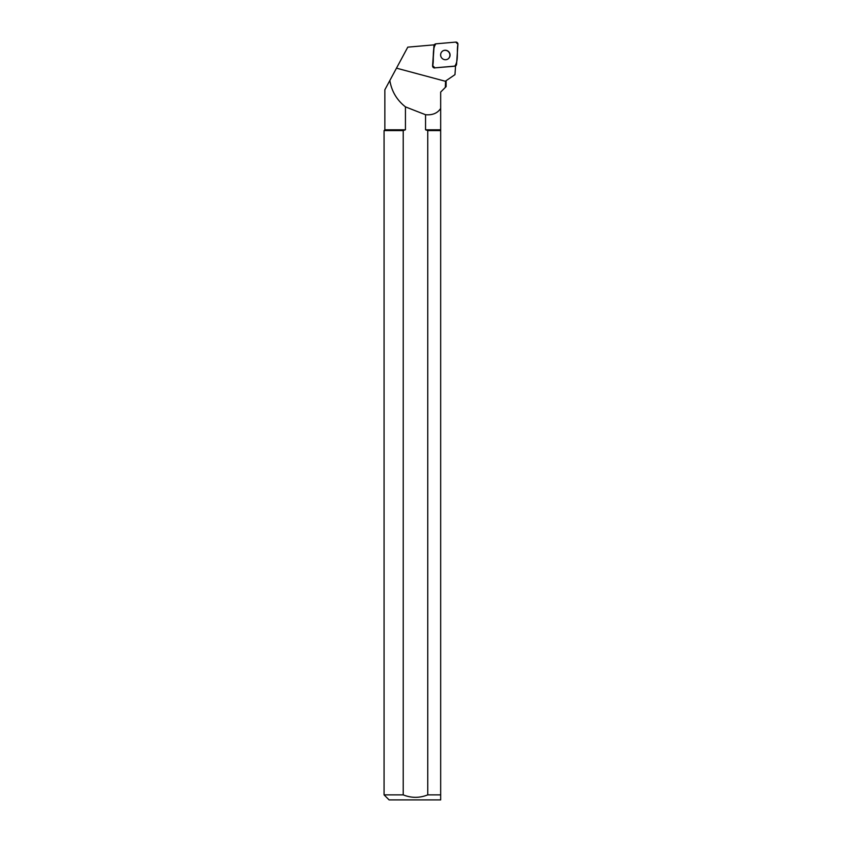 <?xml version="1.0" encoding="UTF-8"?>
<svg xmlns="http://www.w3.org/2000/svg" width="842" height="842" viewBox="0 0 842 842"><rect width="100%" height="100%" fill="white"/><g stroke="black" fill="none" stroke-linecap="round" stroke-linejoin="round"><path stroke-width="1.26" d="M434.914 67.844L454.806 66.108A2 1.958 54.2 0 0 456.564 64.308L457.932 44.247A2 1.958 54.2 0 0 455.764 42.1L435.872 43.837A2 1.958 54.2 0 0 434.114 45.636L432.746 65.697A2 1.958 54.2 0 0 434.914 67.844L454.659 66.223A2 1.958 54.2 0 0 455.564 65.897L454.964 74.654L445.565 81.064L454.964 74.654M448.618 51.615A4.789 4.694 54.2 0 0 441.534 57.719A4.789 4.694 54.2 0 0 448.144 58.856A4.789 4.694 54.2 0 0 448.618 51.615M389.635 80.895L407.781 47.152L434.262 44.837A2 1.958 54.2 0 0 433.956 45.752L432.588 65.813A2 1.958 54.2 0 0 434.767 67.96M389.541 81.064L384.857 89.768L384.857 129.794L405.434 129.794L405.434 106.85A469.215 60.371 15 0 0 425.547 114.712C432.483 115.312 437.524 113.228 440.671 108.439L440.671 129.794L440.671 92.073L445.334 87.41L445.565 81.064M445.334 87.41L446.113 86.621L446.113 81.064M389.93 81.064C391.835 91.631 397.003 100.219 405.434 106.85M425.547 114.712L425.547 129.794L440.671 129.794L440.671 799.9L440.671 794.869L427.757 794.869C419.558 798.142 411.38 798.142 403.223 794.869L403.223 130.594L384.068 130.594L384.068 794.869L403.223 794.869M405.434 129.794L403.223 130.594M440.671 130.594L427.757 130.594L427.757 794.869M427.757 130.594L425.547 129.794M440.671 799.9L389.099 799.9L384.068 794.869M448.06 58.919A4.789 4.694 54.2 0 0 448.46 51.72A4.789 4.694 54.2 0 0 442.46 51.141M435.872 43.837C431.83 49.278 434.209 58.687 432.746 65.687L434.925 67.844L454.806 66.108C458.848 60.666 456.469 51.257 457.932 44.258L455.754 42.1L435.872 43.837M396.477 68.16L445.555 81.316M433.998 44.858L434.914 44.194M384.857 129.794L384.068 130.594"/></g></svg>
